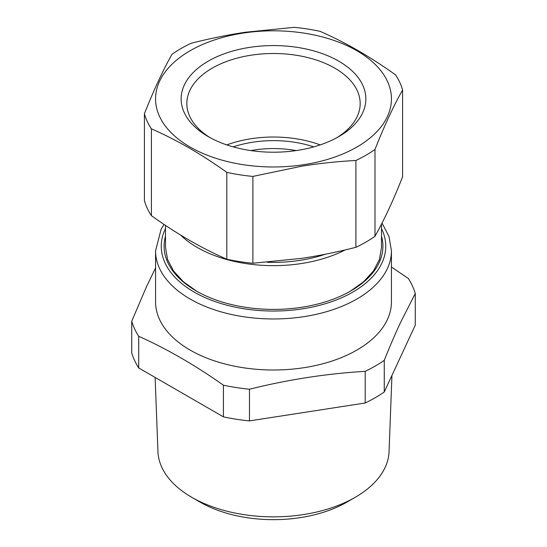 <?xml version="1.0" encoding="UTF-8"?>
<svg xmlns="http://www.w3.org/2000/svg" width="547" height="547" viewBox="0 0 547 547"><rect width="100%" height="100%" fill="white"/><g stroke="black" fill="none" stroke-linecap="round" stroke-linejoin="round"><path stroke-width="0.82" d="M165.515 236.085A109.407 63.165 0 0 0 196.134 290.901A109.407 63.165 0 0 0 304.303 306.846A109.407 63.165 0 0 0 350.866 290.901A109.407 63.165 0 0 0 381.485 236.085M350.36 291.189L363.584 281.773L373.403 271.066L379.447 259.456L381.485 247.394L381.485 224.174M165.515 225.412L165.515 247.394L167.553 259.456L173.597 271.066L183.423 281.78L196.647 291.195M391.433 267.004L408.294 278.464A143.793 83.021 180 0 1 415.269 293.5L400.568 322.436C395.235 333.841 389.799 346.47 384.261 360.316A143.793 83.021 180 0 1 375.18 366.08A143.793 83.021 180 0 1 365.198 371.324C326.621 373.628 288.043 379.597 249.473 389.225A143.793 83.021 180 0 1 223.422 385.197C195.183 365.232 166.944 348.924 138.706 336.282A143.793 83.021 180 0 1 131.731 321.246L131.731 352.918A143.793 83.021 180 0 0 138.706 367.96L138.706 336.282M391.433 250.875L391.433 301.923A117.933 68.088 180 0 1 388.103 317.985A117.933 68.088 180 0 1 356.89 350.066A117.933 68.088 180 0 1 228.366 364.828A117.933 68.088 180 0 1 155.567 301.923L155.567 250.875A117.933 68.088 0 0 0 228.366 313.78A117.933 68.088 0 0 0 356.89 299.018A117.933 68.088 0 0 0 391.433 250.875L389.033 236.577L382.045 223.073M155.567 267.948L146.432 286.813L131.731 321.246M365.198 371.324L365.198 402.995L249.473 420.896A143.793 83.021 180 0 1 223.422 416.869L138.706 367.96M249.473 389.225L249.473 420.896M223.422 385.197L223.422 416.869M415.269 293.5L415.269 325.171L384.261 391.987A143.793 83.021 180 0 1 375.18 397.751A143.793 83.021 180 0 1 365.198 402.995M384.261 360.316L384.261 391.987M155.122 377.437L157.946 451.59A115.581 66.727 0 0 0 191.771 497.305A115.581 66.727 0 0 0 240.96 514.153A115.581 66.727 0 0 0 355.229 497.305A115.581 66.727 0 0 0 389.054 451.59L391.953 375.413M355.229 497.305L346.935 502.098A103.848 59.958 180 0 1 244.263 517.236A103.848 59.958 180 0 1 200.065 502.098L191.771 497.305M226.82 144.9A86.672 50.044 180 0 1 249.097 139.047A86.672 50.044 180 0 1 320.18 144.9M210.267 137.755A86.672 50.044 180 0 1 186.828 103.533A86.672 50.044 180 0 1 249.097 55.52A86.672 50.044 0 0 1 360.172 103.533A86.672 50.044 0 0 1 336.733 137.755M402.585 89.981C393.389 106.275 384.185 126.097 374.989 149.447L374.989 236.29C384.185 219.997 393.389 200.175 402.585 176.825L402.585 89.981A130.719 75.472 0 0 0 395.597 74.918C370.463 56.881 345.328 42.372 320.193 31.384A130.719 75.472 0 0 0 294.108 27.35L245.329 32.252C227.62 34.905 209.549 38.584 191.108 43.281A130.719 75.472 0 0 0 181.064 48.512A130.719 75.472 180 0 0 172.011 54.31C162.815 70.604 153.611 90.426 144.415 113.776L144.415 200.619A130.719 75.472 0 0 0 151.403 215.682L151.403 128.839A130.719 75.472 180 0 1 144.415 113.776M374.989 149.447A130.719 75.472 0 0 1 365.936 155.245A130.719 75.472 180 0 1 355.892 160.469C337.451 161.474 319.38 163.389 301.671 166.213L252.892 176.407L252.892 263.251L301.671 258.348C319.38 255.695 337.451 252.017 355.892 247.312A130.719 75.472 0 0 0 365.936 242.089A130.719 75.472 0 0 0 374.989 236.29M355.892 160.469L355.892 247.312M252.892 176.407A130.719 75.472 180 0 1 226.807 172.367L226.807 259.216C201.672 248.229 176.537 233.719 151.403 215.682M226.807 172.367C201.672 154.329 176.537 139.82 151.403 128.839M301.329 165.057A117.933 68.088 180 0 1 158.897 114.959A117.933 68.088 180 0 1 245.671 32.724A117.933 68.088 180 0 1 388.103 82.829A117.933 68.088 180 0 1 301.329 165.057M226.807 259.216A130.719 75.472 0 0 0 252.892 263.251M247.497 47.726A92.361 53.326 180 0 1 352.931 71.691A92.361 53.326 180 0 1 338.805 136.6A92.361 53.326 180 0 1 299.503 150.056A92.361 53.326 180 0 1 208.195 136.6A92.361 53.326 180 0 1 247.497 47.726M325.267 254.252A102.303 59.062 180 0 1 302.3 259.982A102.303 59.062 180 0 1 267.333 262.266M345.198 249.931A107.985 62.344 180 0 1 303.9 263.134A107.985 62.344 180 0 1 180.483 234.978M233.22 146.876A80.423 46.433 180 0 1 313.78 146.876M296.159 150.589A74.741 43.151 0 0 0 250.841 150.589M381.485 228.543A112.251 64.806 180 0 1 352.87 292.057A112.251 64.806 180 0 1 216.667 302.122A112.251 64.806 180 0 1 165.515 228.543M164.025 224.42L161.085 229.35L155.567 250.875"/></g></svg>
